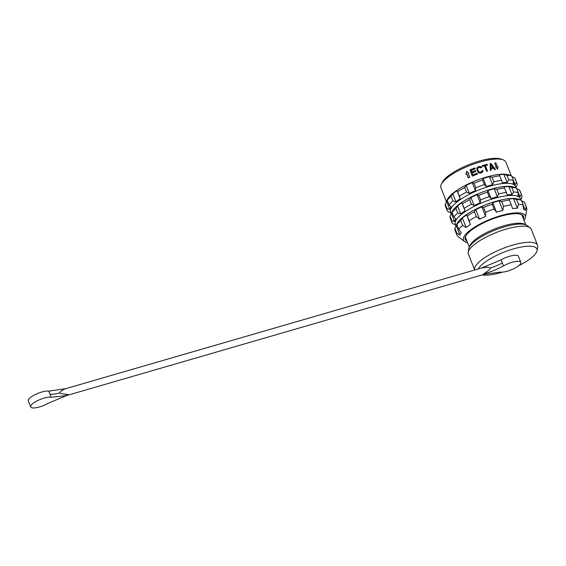 <?xml version="1.0" encoding="UTF-8"?>
<svg xmlns="http://www.w3.org/2000/svg" width="566" height="566" viewBox="0 0 566 566"><rect width="100%" height="100%" fill="white"/><g stroke="black" fill="none" stroke-linecap="round" stroke-linejoin="round"><path stroke-width="0.85" d="M518.824 265.624A31.823 9.183 -21.6 0 0 537.063 250.639A31.823 9.183 -21.6 0 0 513.369 248.92A31.823 9.183 158.4 0 0 478.284 268.956M482.098 274.935A31.823 9.183 158.4 0 0 501.313 272.458A31.823 9.183 -21.6 0 0 502.353 272.147M520.819 262.362L518.421 256.299A11.914 3.438 158.4 0 0 501.073 259.893L481.687 267.966L487.482 267.202L490.404 267.909C491.96 268.51 483.47 273.788 483.223 274.446L500.33 272.09A11.914 3.438 158.4 0 0 513.454 268.878A11.914 3.438 158.4 0 0 520.819 262.362A11.914 3.438 158.4 0 0 503.471 265.956L501.073 259.893M482.098 267.86L482.664 267.633M537.551 245.22A33.79 9.749 -21.6 0 0 512.541 245.163A33.79 9.749 158.4 0 0 474.69 269.996L468.365 254.035A33.79 9.749 158.4 0 1 468.224 252.266A33.79 9.749 158.4 0 1 506.181 229.103A33.79 9.749 -21.6 0 1 530.094 227.773A33.79 9.749 -21.6 0 1 531.198 229.159L537.551 245.22A33.79 9.749 -21.6 0 1 537.7 246.988L537.063 250.639M468.224 252.266L468.86 248.615A31.823 9.183 -21.6 0 1 504.61 226.796A31.823 9.183 -21.6 0 1 527.13 225.544L530.094 227.773M466.313 239.595A30.635 8.837 -21.6 0 1 465.655 238.633A30.635 8.837 -21.6 0 1 465.825 236.015M522.807 217.224A30.635 8.837 158.4 0 0 522.63 216.07A30.635 8.837 158.4 0 0 520.713 214.281M466.943 241.18A31.321 9.035 -21.6 0 1 465.613 236.418A31.321 9.035 -21.6 0 1 500.316 216.375A31.321 9.035 -21.6 0 1 521.144 214.436A31.321 9.035 -21.6 0 1 523.437 218.816M467.551 242.729A33.189 9.58 -21.6 0 1 464.608 241.54A33.189 9.58 -21.6 0 1 500.669 215.681A33.189 9.58 158.4 0 1 525.382 217.478L526.762 209.569A37.448 10.804 158.4 0 0 526.599 207.609A37.448 10.804 158.4 0 0 526.253 206.965L525.361 210.382L521.576 200.824A35.488 10.238 -21.6 0 0 521.527 200.767M524.052 220.358A33.189 9.58 158.4 0 0 525.382 217.478M464.608 241.54L461.141 238.937A35.488 10.238 -21.6 0 1 460.597 238.442L457.314 235.831A37.448 10.804 -21.6 0 1 456.967 235.18L455.064 230.376A37.448 10.804 -21.6 0 1 454.915 228.367L456.175 225.501A35.488 10.238 -21.6 0 1 456.592 224.44A35.488 10.238 -21.6 0 1 457.462 222.983L456.875 224.546A37.448 10.804 -21.6 0 1 460.745 220.62L462.387 217.995A35.488 10.238 -21.6 0 1 466.625 214.91L467.176 215.936A37.448 10.804 -21.6 0 1 474.386 211.79L475.78 209.646A35.488 10.238 -21.6 0 1 481.829 206.823L483.562 207.503A37.448 10.804 -21.6 0 1 492.172 204.248L492.767 202.692L496.552 212.257A35.488 10.238 -21.6 0 1 499.707 211.288A35.488 10.238 -21.6 0 1 502.792 210.446L503.549 206.307A37.448 10.804 158.4 0 1 511.254 204.821L512.584 208.557A35.488 10.238 -21.6 0 1 517.345 208.253L518.477 204.354A37.448 10.804 158.4 0 1 523.21 205.026L523.359 209.109A35.488 10.238 -21.6 0 1 525.361 210.382M496.552 212.257L494.076 209.052A37.448 10.804 -21.6 0 0 485.465 212.307L485.614 216.382A35.488 10.238 -21.6 0 0 479.565 219.212L476.282 216.594A37.448 10.804 -21.6 0 0 469.08 220.74L470.41 224.476A35.488 10.238 -21.6 0 0 466.172 227.56L462.648 225.424A37.448 10.804 -21.6 0 0 458.771 229.35L461.248 232.548A35.488 10.238 -21.6 0 0 459.96 235.067L456.819 233.171A37.448 10.804 -21.6 0 0 456.967 235.18M492.767 202.692A35.488 10.238 -21.6 0 1 495.915 201.729A35.488 10.238 -21.6 0 1 499.007 200.88L502.792 210.446M456.592 224.44L456.932 223.747A34.894 10.068 -21.6 0 1 495.597 201.418A34.894 10.068 158.4 0 1 518.803 199.253L521.314 200.23A37.448 10.804 158.4 0 0 516.574 199.55L513.553 198.687L517.345 208.253M526.599 207.609L524.696 202.805A37.448 10.804 158.4 0 0 524.349 202.161L521.576 200.824M513.553 198.687A35.488 10.238 -21.6 0 0 508.799 198.991L509.35 200.017A37.448 10.804 158.4 0 0 501.646 201.503L499.007 200.88M524.349 202.161L526.253 206.965M501.646 201.503L503.549 206.307M509.35 200.017L511.254 204.821M516.574 199.55L518.477 204.354M521.314 200.23L523.21 205.026M492.172 204.248L494.076 209.052M483.562 207.503L485.465 212.307M481.829 206.823L485.614 216.382M475.78 209.646L479.565 219.212M474.386 211.79L476.282 216.594M467.176 215.936L469.08 220.74M466.625 214.91L470.41 224.476M462.387 217.995L466.172 227.56M460.745 220.62L462.648 225.424M456.875 224.546L458.771 229.35M456.175 225.501L459.96 235.067M454.915 228.367L456.819 233.171M520.862 200.046L520.225 198.447A34.894 10.068 158.4 0 0 494.394 198.383A34.894 10.068 -21.6 0 0 455.34 224.136L456.019 225.848M455.814 225.339A35.488 10.238 -21.6 0 1 455.191 224.787L452.411 223.45A37.448 10.804 -21.6 0 1 452.064 222.799L450.267 218.257A37.448 10.804 -21.6 0 1 450.112 216.247L451.371 213.382A35.488 10.238 -21.6 0 1 451.795 212.314A35.488 10.238 -21.6 0 1 452.666 210.863L452.071 212.42A37.448 10.804 -21.6 0 1 455.948 208.493L457.583 205.875A35.488 10.238 -21.6 0 1 461.821 202.791L462.38 203.81A37.448 10.804 -21.6 0 1 469.582 199.671L470.976 197.527A35.488 10.238 -21.6 0 1 477.025 194.697L478.765 195.376A37.448 10.804 -21.6 0 1 487.376 192.129L487.97 190.572L491.147 198.602A35.488 10.238 -21.6 0 1 494.295 197.633A35.488 10.238 -21.6 0 1 497.387 196.791L498.646 193.926A37.448 10.804 158.4 0 1 506.351 192.44L507.178 194.902A35.488 10.238 -21.6 0 1 511.933 194.591L513.574 191.973A37.448 10.804 158.4 0 1 518.315 192.652L517.954 195.454A35.488 10.238 -21.6 0 1 519.956 196.727L521.35 194.584A37.448 10.804 158.4 0 1 521.696 195.235A37.448 10.804 158.4 0 1 521.852 197.244L520.593 200.109M491.147 198.602L489.173 196.678A37.448 10.804 -21.6 0 0 480.562 199.925L480.209 202.727A35.488 10.238 -21.6 0 0 474.159 205.557L471.386 204.213A37.448 10.804 -21.6 0 0 464.177 208.359L465.004 210.821A35.488 10.238 -21.6 0 0 460.766 213.906L457.745 213.042A37.448 10.804 -21.6 0 0 453.875 216.969L455.842 218.893A35.488 10.238 -21.6 0 0 454.555 221.412L451.916 220.79A37.448 10.804 -21.6 0 0 452.064 222.799M455.906 225.565L455.241 224.844M487.97 190.572A35.488 10.238 -21.6 0 1 491.118 189.603A35.488 10.238 -21.6 0 1 494.203 188.761L497.387 196.791M451.795 212.314L452.128 211.627A34.894 10.068 -21.6 0 1 490.793 189.292A34.894 10.068 158.4 0 1 513.999 187.127L516.51 188.103L518.315 192.652M521.696 195.235L519.899 190.685A37.448 10.804 158.4 0 0 519.553 190.042L516.779 188.697L519.956 196.727M519.553 190.042L521.35 194.584M516.51 188.103A37.448 10.804 158.4 0 0 511.777 187.424L513.574 191.973M511.777 187.424L508.756 186.561L511.933 194.591M506.351 192.44L503.995 186.872A35.488 10.238 -21.6 0 1 508.756 186.561M504.554 187.898A37.448 10.804 158.4 0 0 496.849 189.384L498.646 193.926M496.849 189.384L494.203 188.761M487.376 192.129L489.173 196.678M478.765 195.376L480.562 199.925M477.025 194.697L480.209 202.727M470.976 197.527L474.159 205.557M469.582 199.671L471.386 204.213M462.38 203.81L464.177 208.359M461.821 202.791L465.004 210.821M457.583 205.875L460.766 213.906M455.948 208.493L457.745 213.042M452.071 212.42L453.875 216.969M451.371 213.382L454.555 221.412M450.112 216.247L451.916 220.79M516.058 187.919L515.428 186.32A34.894 10.068 158.4 0 0 489.597 186.264A34.894 10.068 -21.6 0 0 450.543 212.009L451.222 213.729M451.017 213.219A35.488 10.238 -21.6 0 1 450.387 212.667L447.614 211.323A37.448 10.804 -21.6 0 1 447.267 210.679L445.463 206.137A37.448 10.804 -21.6 0 1 445.315 204.121L446.574 201.263A35.488 10.238 -21.6 0 1 446.991 200.194A35.488 10.238 -21.6 0 1 447.862 198.744L447.274 200.3A37.448 10.804 -21.6 0 1 451.144 196.374L452.786 193.756A35.488 10.238 -21.6 0 1 457.024 190.664L457.576 191.69A37.448 10.804 -21.6 0 1 464.785 187.544L466.179 185.4A35.488 10.238 -21.6 0 1 472.228 182.577L473.968 183.257A37.448 10.804 -21.6 0 1 482.579 180.009L483.166 178.446L486.35 186.476A35.488 10.238 -21.6 0 1 489.498 185.514A35.488 10.238 -21.6 0 1 492.59 184.665L493.849 181.806A37.448 10.804 158.4 0 1 501.554 180.321L502.375 182.783A35.488 10.238 -21.6 0 1 507.136 182.471L508.777 179.854A37.448 10.804 158.4 0 1 513.511 180.526L513.157 183.334A35.488 10.238 -21.6 0 1 515.159 184.608L516.553 182.464A37.448 10.804 158.4 0 1 516.899 183.108A37.448 10.804 158.4 0 1 517.048 185.124L515.789 187.983M486.35 186.476L484.376 184.551A37.448 10.804 -21.6 0 0 475.765 187.799L475.405 190.608A35.488 10.238 -21.6 0 0 469.356 193.43L466.582 192.093A37.448 10.804 -21.6 0 0 459.38 196.239L460.2 198.694A35.488 10.238 -21.6 0 0 455.963 201.786L452.949 200.923A37.448 10.804 -21.6 0 0 449.071 204.85L451.045 206.774A35.488 10.238 -21.6 0 0 449.758 209.293L447.112 208.67A37.448 10.804 -21.6 0 0 447.267 210.679M451.109 213.446L450.437 212.724M483.166 178.446A35.488 10.238 -21.6 0 1 486.321 177.483A35.488 10.238 -21.6 0 1 489.406 176.634L492.59 184.665M446.991 200.194L447.331 199.501A34.894 10.068 -21.6 0 1 485.996 177.172A34.894 10.068 158.4 0 1 509.202 175.007L511.714 175.984L513.511 180.526M516.899 183.108L515.102 178.566A37.448 10.804 158.4 0 0 514.749 177.915L511.975 176.578L515.159 184.608M514.749 177.915L516.553 182.464M511.714 175.984A37.448 10.804 158.4 0 0 506.973 175.304L508.777 179.854M506.973 175.304L503.959 174.441L507.136 182.471M501.554 180.321L499.198 174.752A35.488 10.238 -21.6 0 1 503.959 174.441M499.75 175.771A37.448 10.804 158.4 0 0 492.045 177.257L493.849 181.806M492.045 177.257L489.406 176.634M482.579 180.009L484.376 184.551M473.968 183.257L475.765 187.799M472.228 182.577L475.405 190.608M466.179 185.4L469.356 193.43M464.785 187.544L466.582 192.093M457.576 191.69L459.38 196.239M457.024 190.664L460.2 198.694M452.786 193.756L455.963 201.786M451.144 196.374L452.949 200.923M447.274 200.3L449.071 204.85M446.574 201.263L449.758 209.293M445.315 204.121L447.112 208.67M511.261 175.8L505.827 162.081A34.894 10.068 158.4 0 0 503.202 159.853A34.894 10.068 158.4 0 0 479.996 162.018A34.894 10.068 -21.6 0 0 441.331 184.353A34.894 10.068 -21.6 0 0 440.942 187.77L446.418 201.609M497.606 169.227L495.745 167.02A35.403 10.216 -21.6 0 1 496.311 166.956L494.748 163.015A35.403 10.216 -21.6 0 1 495.873 162.902L497.429 166.843A35.403 10.216 -21.6 0 1 497.988 166.793L497.606 169.227M494.748 163.015L496.127 166.977M487.347 165.003L487.093 164.352A35.403 10.216 -21.6 0 0 482.246 165.597L482.508 166.241A35.403 10.216 -21.6 0 1 484.56 165.682L486.71 171.102A35.403 10.216 -21.6 0 1 487.475 170.904L485.324 165.484A35.403 10.216 -21.6 0 1 487.347 165.003L487.248 165.194A34.894 10.068 158.4 0 0 485.387 165.64M487.475 170.904L487.376 171.095A34.894 10.068 158.4 0 0 486.611 171.286L484.468 165.873A34.894 10.068 158.4 0 0 482.409 166.432L482.246 165.597M495.37 169.305L491.04 163.553A35.403 10.216 -21.6 0 0 490.064 163.73L490.489 170.196A35.403 10.216 -21.6 0 1 491.231 170.041L491.118 168.392A35.403 10.216 -21.6 0 1 493.559 167.946L494.656 169.418A35.403 10.216 -21.6 0 1 495.37 169.305L495.271 169.51A34.894 10.068 158.4 0 0 494.55 169.616L493.453 168.144A34.894 10.068 158.4 0 0 491.125 168.562M491.231 170.041L491.132 170.232A34.894 10.068 158.4 0 0 490.389 170.387L490.064 163.73M466.61 171.286L466.066 174.031A35.403 10.216 -21.6 0 1 466.759 173.712L468.323 177.653A35.403 10.216 -21.6 0 1 469.695 177.045L469.589 177.25A34.894 10.068 158.4 0 0 468.209 177.865L466.653 173.925A34.894 10.068 158.4 0 0 465.96 174.243L466.61 171.286L468.712 173.012A34.894 10.068 158.4 0 0 468.188 173.238M470.006 169.835L472.405 175.899A35.403 10.216 -21.6 0 1 477.364 174.003L477.265 174.194A34.894 10.068 158.4 0 0 472.306 176.104L470.006 169.835A35.403 10.216 -21.6 0 1 474.966 167.939L475.171 168.909A34.894 10.068 158.4 0 0 471.202 170.408M477.364 174.003L477.053 173.231A35.403 10.216 -21.6 0 0 472.935 174.788L472.122 172.722A35.403 10.216 -21.6 0 1 475.695 171.364L475.596 171.555A34.894 10.068 158.4 0 0 472.171 172.863M477.138 167.621L476.862 169.623L478.015 172.156L479.232 172.913L480.584 172.899A35.403 10.216 -21.6 0 1 481.772 172.517L482.805 171.767L481.68 172.708A34.894 10.068 158.4 0 0 480.484 173.09L478.39 172.772L476.763 169.814L477.039 167.812L478.185 166.836A35.403 10.216 -21.6 0 1 479.374 166.461L481.44 166.843L481.723 167.635A34.894 10.068 158.4 0 0 480.944 167.869L479.586 167.423A34.894 10.068 158.4 0 0 478.39 167.805L477.612 168.498M481.822 167.444A35.403 10.216 -21.6 0 0 481.036 167.685L479.678 167.232A35.403 10.216 -21.6 0 0 478.489 167.614L477.598 168.788L478.433 171.279L479.19 172.05L480.279 172.128A35.403 10.216 -21.6 0 1 481.468 171.746L482.211 170.649L482.14 171.265M441.331 184.353L442.294 182.372A33.189 9.58 -21.6 0 1 479.077 161.133A33.189 9.58 158.4 0 1 501.151 159.074L503.202 159.853M469.695 177.045L468.139 173.104A35.403 10.216 -21.6 0 1 468.818 172.807M475.695 171.364L475.39 170.585A35.403 10.216 -21.6 0 0 471.811 171.951L471.153 170.274A35.403 10.216 -21.6 0 1 475.27 168.718M482.211 170.649A35.403 10.216 -21.6 0 1 482.996 170.416L482.805 171.767M495.745 167.02L497.712 169.015M491.033 167.847A35.403 10.216 -21.6 0 1 493.234 167.451L490.757 164.154L491.033 167.847M493.127 167.649L490.658 164.352M48.789 391.134L51.188 397.198A11.914 3.438 158.4 0 0 38.063 400.403A11.914 3.438 158.4 0 0 30.698 406.926L28.3 400.862A11.914 3.438 -21.6 0 1 35.658 394.346A11.914 3.438 -21.6 0 1 48.789 391.134L65.536 388.722L481.687 267.966M65.897 388.778C66.477 387.859 58.553 391.99 60.003 392.797C59.472 394.056 68.642 394.077 68.309 394.813L67.036 395.365M503.471 265.956C490.814 272.487 487.637 272.303 483.223 274.446L485.119 274.135M30.698 406.926A11.914 3.438 158.4 0 0 48.046 403.332L68.309 394.813M68.217 394.849C65.437 395.797 59.755 396.575 51.188 397.198M469.603 246.684A30.38 8.766 -21.6 0 1 503.747 225.834A30.38 8.766 -21.6 0 1 525.262 224.645M502.403 262.85A17.022 4.91 -21.6 0 1 490.404 267.909M49.907 394.148A17.022 4.91 158.4 0 0 60.003 392.797M525.828 224.844L521.972 215.108M469.327 247.215L465.471 237.479M66.448 395.592L483.583 274.503"/></g></svg>
